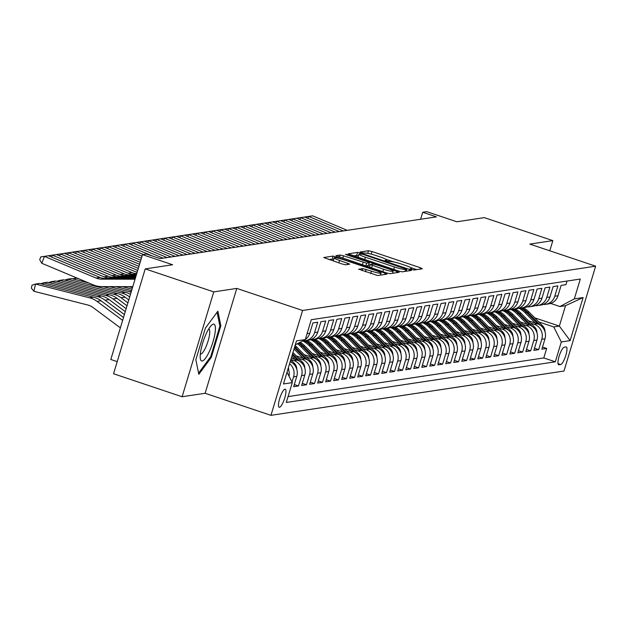 <?xml version="1.0" encoding="UTF-8"?>
<svg xmlns="http://www.w3.org/2000/svg" width="627" height="627" viewBox="0 0 627 627"><rect width="100%" height="100%" fill="white"/><g stroke="black" fill="none" stroke-linecap="round" stroke-linejoin="round"><path stroke-width="0.94" d="M411.555 269.492L413.992 270.041L422.339 268.779L420.435 267.76L371.991 251.513L368.511 250.722L360.157 251.991L361.497 252.705L365.008 253.089A9.366 1.129 16.8 0 1 376.137 255.597L380.174 256.952A9.366 1.129 16.8 0 1 386.624 260.04A9.366 1.129 16.8 0 1 386.271 260.221L385.111 260.424L386.53 261.098L390.041 261.483A9.366 1.129 16.8 0 1 401.17 263.991L405.207 265.346A9.366 1.129 16.8 0 1 411.657 268.434A9.366 1.129 16.8 0 1 411.304 268.615L410.144 268.818L411.555 269.492M279.485 407.291A9.546 2.328 108.5 0 0 284.611 398.396A9.546 2.328 108.5 0 0 285.254 389.171A9.546 2.328 108.5 0 0 284.964 389.148A9.546 2.328 108.5 0 0 279.838 398.043A9.546 2.328 108.5 0 0 279.187 407.268A9.546 2.328 108.5 0 0 279.485 407.291M358.691 269.171L377.666 275.535L386.937 274.132L385.033 273.113L333.102 256.075L323.72 257.54L342.154 264.006L345.634 264.79L349.709 264.139L339.552 260.44A7.83 0.94 16.8 0 1 334.16 257.862A7.83 0.94 16.8 0 1 343.761 259.805L375.651 270.503A7.83 0.94 16.8 0 1 381.051 273.082A7.83 0.94 16.8 0 1 371.45 271.138L362.657 268.568L358.636 269.336M549.785 250.792L552.857 240.619L484.303 217.632L456.879 221.778L426.721 211.66L422.716 212.263L436.423 216.864L160.191 258.622L146.475 254.029L142.478 254.633L110.814 359.49L117.21 361.638M213.768 291.884L182.112 396.75L205.131 393.27L236.787 288.404L213.768 291.884L145.213 268.897L172.637 264.751L142.478 254.633M236.787 288.404L302.598 310.483L595.65 266.177L563.986 371.035L270.942 415.34L302.598 310.483M552.857 240.619L529.839 244.099L595.65 266.177M398.631 271.06L402.103 271.844L411.383 270.441L409.47 269.414L361.027 253.167L357.547 252.383L348.165 253.841L398.631 271.06M399.156 272.283L389.884 273.685L386.404 272.902L335.939 255.691L340.022 255.032L343.502 255.816L366.623 263.191L369.366 262.737L367.351 261.772L346.896 254.907L345.485 254.233L347.993 254.742L399.156 272.283M182.112 396.75L113.558 373.755L145.213 268.897M289.572 363.762A11.929 11.482 81.4 0 1 293.569 376.835L296.775 376.349L293.648 386.694L298.452 385.966L294.29 384.57M290.842 359.537L294.032 360.611A11.929 11.482 81.4 0 1 301.579 375.628L304.785 375.142L301.658 385.487L306.462 384.759L302.3 383.363M298.562 358.236L302.042 359.396A11.929 11.482 81.4 0 1 309.581 374.413L312.787 373.927L309.667 384.273L314.472 383.552L310.302 382.149M306.572 357.022L310.044 358.189A11.929 11.482 81.4 0 1 317.591 373.206L320.797 372.72L317.67 383.066L322.474 382.337L318.312 380.942M314.582 355.815L318.054 356.975A11.929 11.482 81.4 0 1 325.601 371.991L328.799 371.505L325.679 381.851L330.484 381.13L326.322 379.727M322.584 354.6L326.056 355.768A11.929 11.482 81.4 0 1 333.603 370.784L336.809 370.298L333.682 380.644L338.486 379.915L334.324 378.52M330.594 353.393L334.066 354.553A11.929 11.482 81.4 0 1 341.613 369.569L344.819 369.084L341.691 379.429L346.496 378.708L342.334 377.313M338.596 352.178L342.076 353.346A11.929 11.482 81.4 0 1 349.615 368.362L352.821 367.877L349.701 378.222L354.506 377.493L350.336 376.098M346.606 350.971L350.078 352.139A11.929 11.482 81.4 0 1 357.625 367.148L360.831 366.67L357.703 377.007L362.508 376.286L358.346 374.891M354.616 349.756L358.088 350.924A11.929 11.482 81.4 0 1 365.635 365.941L368.833 365.455L365.713 375.8L370.518 375.071L366.356 373.676M362.618 348.549L366.097 349.717A11.929 11.482 81.4 0 1 373.637 364.726L376.843 364.248L373.716 374.593L378.52 373.864L374.358 372.469M370.628 347.342L374.1 348.502A11.929 11.482 81.4 0 1 381.647 363.519L384.853 363.033L381.725 373.378L386.53 372.65L382.368 371.255M378.637 346.128L382.109 347.295A11.929 11.482 81.4 0 1 389.657 362.312L392.855 361.826L389.735 372.172L394.54 371.443L390.37 370.048M386.64 344.921L390.112 346.08A11.929 11.482 81.4 0 1 397.659 361.097L400.865 360.611L397.737 370.957L402.542 370.236L398.38 368.833M394.649 343.706L398.121 344.874A11.929 11.482 81.4 0 1 405.669 359.89L408.867 359.404L405.747 369.75L410.552 369.021L406.39 367.626M402.652 342.499L406.131 343.659A11.929 11.482 81.4 0 1 413.671 358.675L416.877 358.189L413.749 368.535L418.554 367.814L414.392 366.411M410.661 341.284L414.133 342.452A11.929 11.482 81.4 0 1 421.681 357.468L424.887 356.982L421.759 367.328L426.564 366.599L422.402 365.204M418.671 340.077L422.143 341.237A11.929 11.482 81.4 0 1 429.691 356.254L432.889 355.775L429.769 366.113L434.574 365.392L430.404 363.997M426.673 338.862L430.146 340.03A11.929 11.482 81.4 0 1 437.693 355.047L440.899 354.561L437.771 364.906L442.576 364.177L438.414 362.782M434.683 337.655L438.155 338.823A11.929 11.482 81.4 0 1 445.703 353.832L448.901 353.354L445.781 363.691L450.586 362.97L446.424 361.575M442.686 336.44L446.165 337.608A11.929 11.482 81.4 0 1 453.705 352.625L456.911 352.139L453.791 362.484L458.588 361.755L454.426 360.36M450.695 335.233L454.167 336.401A11.929 11.482 81.4 0 1 461.715 351.41L464.921 350.932L461.793 361.277L466.598 360.549L462.436 359.153M458.705 334.026L462.177 335.186A11.929 11.482 81.4 0 1 469.725 350.203L472.923 349.717L469.803 360.063L474.608 359.334L470.438 357.939M466.707 332.812L470.179 333.979A11.929 11.482 81.4 0 1 477.727 348.996L480.933 348.51L477.805 358.856L482.61 358.127L478.448 356.732M474.717 331.605L478.189 332.765A11.929 11.482 81.4 0 1 485.737 347.781L488.935 347.295L485.815 357.641L490.62 356.92L486.458 355.517M482.719 330.39L486.199 331.558A11.929 11.482 81.4 0 1 493.739 346.574L496.945 346.088L493.825 356.434L498.622 355.705L494.46 354.31M490.729 329.183L494.201 330.343A11.929 11.482 81.4 0 1 501.749 345.359L504.954 344.874L501.827 355.219L506.632 354.498L502.47 353.095M498.739 327.968L502.211 329.136A11.929 11.482 81.4 0 1 509.759 344.152L512.957 343.667L509.837 354.012L514.642 353.283L510.48 351.888M506.741 326.761L510.213 327.921A11.929 11.482 81.4 0 1 517.761 342.938L520.966 342.46L517.839 352.797L522.644 352.076L518.482 350.681M514.751 325.546L518.223 326.714A11.929 11.482 81.4 0 1 525.771 341.731L528.969 341.245L525.849 351.59L530.654 350.861L526.492 349.466M522.753 324.339L526.233 325.507A11.929 11.482 81.4 0 1 533.773 340.516L536.978 340.038L533.859 350.375L538.664 349.654L541.783 339.309A11.929 11.482 -98.6 0 0 534.235 324.292L530.763 323.124M534.494 348.259L538.664 349.654M567.012 281.053L565.922 284.674L561.118 285.403L557.991 295.748A11.929 11.482 -98.6 0 1 548.805 303.86L545.6 304.346A11.929 11.482 -98.6 0 0 554.785 296.226L557.912 285.888L553.108 286.61L549.989 296.955A11.929 11.482 -98.6 0 1 540.803 305.075L537.598 305.553A11.929 11.482 81.4 0 1 535.152 305.655M537.598 305.553A11.929 11.482 81.4 0 0 546.783 297.441L549.903 287.095L545.098 287.824L541.979 298.17A11.929 11.482 -98.6 0 1 532.793 306.282L529.588 306.768A11.929 11.482 81.4 0 1 527.15 306.862M529.588 306.768A11.929 11.482 81.4 0 0 538.773 298.648L541.9 288.31L537.096 289.031L533.969 299.377A11.929 11.482 -98.6 0 1 524.783 307.496L521.586 307.975A11.929 11.482 81.4 0 1 519.14 308.076M521.586 307.975A11.929 11.482 81.4 0 0 530.771 299.863L533.89 289.517L529.086 290.246L525.967 300.592A11.929 11.482 -98.6 0 1 516.781 308.703L513.576 309.189A11.929 11.482 81.4 0 1 511.13 309.283M513.576 309.189A11.929 11.482 81.4 0 0 522.761 301.07L525.888 290.724L521.084 291.453L517.957 301.799A11.929 11.482 -98.6 0 1 508.771 309.91L505.566 310.396A11.929 11.482 81.4 0 1 503.128 310.49M505.566 310.396A11.929 11.482 81.4 0 0 514.751 302.285L517.878 291.939L513.074 292.668L509.947 303.006A11.929 11.482 -98.6 0 1 500.769 311.125L497.564 311.611A11.929 11.482 81.4 0 1 495.118 311.705M497.564 311.611A11.929 11.482 81.4 0 0 506.749 303.492L509.869 293.146L505.064 293.875L501.945 304.22A11.929 11.482 -98.6 0 1 492.759 312.332L489.554 312.818A11.929 11.482 81.4 0 1 487.116 312.912M489.554 312.818A11.929 11.482 81.4 0 0 498.739 304.706L501.866 294.361L497.062 295.082L493.935 305.427A11.929 11.482 -98.6 0 1 484.749 313.547L481.552 314.033A11.929 11.482 81.4 0 1 479.106 314.127M481.552 314.033A11.929 11.482 81.4 0 0 490.737 305.913L493.857 295.568L489.052 296.297L485.933 306.642A11.929 11.482 -98.6 0 1 476.747 314.754L473.542 315.24A11.929 11.482 81.4 0 1 471.096 315.334M473.542 315.24A11.929 11.482 81.4 0 0 482.727 307.128L485.854 296.783L481.05 297.504L477.923 307.849A11.929 11.482 -98.6 0 1 468.737 315.969L465.532 316.447A11.929 11.482 81.4 0 1 463.094 316.549M465.532 316.447A11.929 11.482 81.4 0 0 474.717 308.335L477.845 297.99L473.04 298.718L469.913 309.064A11.929 11.482 -98.6 0 1 460.727 317.176L457.53 317.662A11.929 11.482 81.4 0 1 455.084 317.756M457.53 317.662A11.929 11.482 81.4 0 0 466.715 309.542L469.835 299.204L465.03 299.925L461.911 310.271A11.929 11.482 -98.6 0 1 452.725 318.391L449.52 318.869A11.929 11.482 81.4 0 1 447.082 318.971M449.52 318.869A11.929 11.482 81.4 0 0 458.705 310.757L461.833 300.411L457.028 301.14L453.901 311.486A11.929 11.482 -98.6 0 1 444.715 319.598L441.518 320.083A11.929 11.482 81.4 0 1 439.072 320.178M441.518 320.083A11.929 11.482 81.4 0 0 450.703 311.964L453.823 301.626L449.018 302.347L445.899 312.693A11.929 11.482 -98.6 0 1 436.713 320.812L433.508 321.29A11.929 11.482 81.4 0 1 431.062 321.392M433.508 321.29A11.929 11.482 81.4 0 0 442.693 313.179L445.821 302.833L441.016 303.562L437.889 313.908A11.929 11.482 -98.6 0 1 428.703 322.019L425.498 322.505A11.929 11.482 81.4 0 1 423.06 322.599M425.498 322.505A11.929 11.482 81.4 0 0 434.683 314.386L437.811 304.04L433.006 304.769L429.879 315.115A11.929 11.482 -98.6 0 1 420.693 323.226L417.496 323.712A11.929 11.482 81.4 0 1 415.05 323.806M417.496 323.712A11.929 11.482 81.4 0 0 426.681 315.6L429.801 305.255L424.996 305.984L421.877 316.322A11.929 11.482 -98.6 0 1 412.691 324.441L409.486 324.927A11.929 11.482 81.4 0 1 407.048 325.021M409.486 324.927A11.929 11.482 81.4 0 0 418.671 316.807L421.799 306.462L416.994 307.191L413.867 317.536A11.929 11.482 -98.6 0 1 404.681 325.648L401.484 326.134A11.929 11.482 81.4 0 1 399.038 326.228M401.484 326.134A11.929 11.482 81.4 0 0 410.669 318.022L413.789 307.677L408.984 308.398L405.865 318.743A11.929 11.482 -98.6 0 1 396.679 326.863L393.474 327.349A11.929 11.482 81.4 0 1 391.029 327.443M393.474 327.349A11.929 11.482 81.4 0 0 402.659 319.229L405.779 308.884L400.982 309.613L397.855 319.958A11.929 11.482 -98.6 0 1 388.669 328.07L385.464 328.556A11.929 11.482 81.4 0 1 383.026 328.65M385.464 328.556A11.929 11.482 81.4 0 0 394.649 320.444L397.777 310.099L392.972 310.82L389.845 321.165A11.929 11.482 -98.6 0 1 380.66 329.285L377.462 329.763A11.929 11.482 81.4 0 1 375.017 329.865M377.462 329.763A11.929 11.482 81.4 0 0 386.647 321.651L389.767 311.305L384.962 312.034L381.843 322.38A11.929 11.482 -98.6 0 1 372.657 330.492L369.452 330.978A11.929 11.482 81.4 0 1 367.014 331.072M369.452 330.978A11.929 11.482 81.4 0 0 378.637 322.858L381.765 312.52L376.96 313.241L373.833 323.587A11.929 11.482 -98.6 0 1 364.648 331.707L361.45 332.185A11.929 11.482 81.4 0 1 359.005 332.286M361.45 332.185A11.929 11.482 81.4 0 0 370.635 324.073L373.755 313.727L368.95 314.456L365.831 324.802A11.929 11.482 -98.6 0 1 356.645 332.913L353.44 333.399A11.929 11.482 81.4 0 1 350.995 333.493M353.44 333.399A11.929 11.482 81.4 0 0 362.625 325.28L365.745 314.934L360.94 315.663L357.821 326.009A11.929 11.482 -98.6 0 1 348.636 334.12L345.43 334.606A11.929 11.482 81.4 0 1 342.993 334.708M345.43 334.606A11.929 11.482 81.4 0 0 354.616 326.495L357.743 316.149L352.938 316.878L349.811 327.216A11.929 11.482 -98.6 0 1 340.626 335.335L337.428 335.821A11.929 11.482 81.4 0 1 334.983 335.915M337.428 335.821A11.929 11.482 81.4 0 0 346.613 327.702L349.733 317.356L344.928 318.085L341.809 328.43A11.929 11.482 -98.6 0 1 332.623 336.542L329.418 337.028A11.929 11.482 81.4 0 1 326.98 337.122M329.418 337.028A11.929 11.482 81.4 0 0 338.604 328.916L341.731 318.571L336.926 319.3L333.799 329.637A11.929 11.482 -98.6 0 1 324.614 337.757L321.416 338.243A11.929 11.482 81.4 0 1 318.971 338.337M321.416 338.243A11.929 11.482 81.4 0 0 330.601 330.123L333.721 319.778L328.916 320.507L325.797 330.852A11.929 11.482 -98.6 0 1 316.611 338.964L313.406 339.45A11.929 11.482 81.4 0 1 310.961 339.544M313.406 339.45A11.929 11.482 81.4 0 0 322.591 331.338L325.711 320.993L320.906 321.714L317.787 332.059A11.929 11.482 -98.6 0 1 308.602 340.179L305.396 340.665A11.929 11.482 81.4 0 1 303.021 340.759M305.396 340.665A11.929 11.482 81.4 0 0 314.582 332.545L317.709 322.2L312.904 322.929L309.777 333.274A11.929 11.482 -98.6 0 1 305.302 339.505M304.785 375.142A11.929 11.482 -98.6 0 0 297.237 360.125L291.273 358.127M312.787 373.927A11.929 11.482 -98.6 0 0 305.239 358.91L296.265 355.901M320.797 372.72A11.929 11.482 -98.6 0 0 313.249 357.703L304.275 354.694M328.799 371.505A11.929 11.482 -98.6 0 0 321.259 356.497L312.285 353.487M336.809 370.298A11.929 11.482 -98.6 0 0 329.261 355.282L320.287 352.272M344.819 369.084A11.929 11.482 -98.6 0 0 337.271 354.075L328.297 351.065M352.821 367.877A11.929 11.482 -98.6 0 0 345.273 352.86L336.299 349.85M360.831 366.67A11.929 11.482 -98.6 0 0 353.283 351.653L344.309 348.643M368.833 365.455A11.929 11.482 -98.6 0 0 361.293 350.438L352.319 347.429M376.843 364.248A11.929 11.482 -98.6 0 0 369.295 349.231L360.321 346.222M384.853 363.033A11.929 11.482 -98.6 0 0 377.305 348.016L368.331 345.007M392.855 361.826A11.929 11.482 -98.6 0 0 385.307 346.809L376.333 343.8M400.865 360.611A11.929 11.482 -98.6 0 0 393.317 345.595L384.343 342.593M408.867 359.404A11.929 11.482 -98.6 0 0 401.327 344.388L392.353 341.378M416.877 358.189A11.929 11.482 -98.6 0 0 409.329 343.181L400.355 340.171M424.887 356.982A11.929 11.482 -98.6 0 0 417.339 341.966L408.365 338.956M432.889 355.775A11.929 11.482 -98.6 0 0 425.341 340.759L416.375 337.749M440.899 354.561A11.929 11.482 -98.6 0 0 433.351 339.544L424.377 336.534M448.901 353.354A11.929 11.482 -98.6 0 0 441.361 338.337L432.387 335.327M456.911 352.139A11.929 11.482 -98.6 0 0 449.363 337.122L440.389 334.113M464.921 350.932A11.929 11.482 -98.6 0 0 457.373 335.915L448.399 332.906M472.923 349.717A11.929 11.482 -98.6 0 0 465.375 334.7L456.409 331.691M480.933 348.51A11.929 11.482 -98.6 0 0 473.385 333.493L464.411 330.484M488.935 347.295A11.929 11.482 -98.6 0 0 481.395 332.286L472.421 329.277M496.945 346.088A11.929 11.482 -98.6 0 0 489.397 331.072L480.423 328.062M504.954 344.874A11.929 11.482 -98.6 0 0 497.407 329.865L488.433 326.855M512.957 343.667A11.929 11.482 -98.6 0 0 505.409 328.65L496.443 325.64M520.966 342.46A11.929 11.482 -98.6 0 0 513.419 327.443L504.445 324.433M528.969 341.245A11.929 11.482 -98.6 0 0 521.429 326.228L512.455 323.218M536.978 340.038A11.929 11.482 -98.6 0 0 529.431 325.021L520.457 322.012M565.993 346.935L564.237 347.201A9.248 2.249 108.5 0 0 559.268 355.815A9.248 2.249 108.5 0 0 558.641 364.749A9.248 2.249 108.5 0 0 558.931 364.773L560.687 364.506A9.248 2.249 108.5 0 0 565.656 355.885A9.248 2.249 108.5 0 0 566.283 346.95A9.248 2.249 108.5 0 0 565.993 346.935M287.025 372.187L292.276 382.635L286.288 402.471L555.318 361.803L561.306 341.958L553.759 326.949L538.773 321.917M292.276 382.635L283.467 383.967L296.477 340.884L305.286 339.56L311.274 319.715L580.304 279.046L574.316 298.883L583.118 297.551L570.115 340.626L561.306 341.958M288.059 396.601L543.797 357.939L546.666 348.44L541.861 349.168L544.988 338.823A11.929 11.482 -98.6 0 0 537.441 323.806L528.467 320.797M543.162 304.44A11.929 11.482 -98.6 0 0 545.6 304.346M533.773 340.516L530.654 350.861M525.771 341.731L522.644 352.076M517.761 342.938L514.642 353.283M509.759 344.152L506.632 354.498M501.749 345.359L498.622 355.705M493.739 346.574L490.62 356.92M485.737 347.781L482.61 358.127M477.727 348.996L474.608 359.334M469.725 350.203L466.598 360.549M461.715 351.41L458.588 361.755M453.705 352.625L450.586 362.97M445.703 353.832L442.576 364.177M437.693 355.047L434.574 365.392M429.691 356.254L426.564 366.599M421.681 357.468L418.554 367.814M413.671 358.675L410.552 369.021M405.669 359.89L402.542 370.236M397.659 361.097L394.54 371.443M389.657 362.312L386.53 372.65M381.647 363.519L378.52 373.864M373.637 364.726L370.518 375.071M365.635 365.941L362.508 376.286M357.625 367.148L354.506 377.493M349.615 368.362L346.496 378.708M341.613 369.569L338.486 379.915M333.603 370.784L330.484 381.13M325.601 371.991L322.474 382.337M317.591 373.206L314.472 383.552M309.581 374.413L306.462 384.759M301.579 375.628L298.452 385.966M293.569 376.835L291.994 382.062M553.759 326.949L559.362 326.095L565.523 305.694L559.919 306.54L574.316 298.883M534.753 317.842L559.362 326.095L570.115 340.626M550.631 303.421L559.919 306.54M205.131 393.27L270.942 415.34M422.716 212.263L420.599 219.254M542.504 347.044L546.666 348.44M543.797 357.939L555.318 361.803M303.249 340.641A11.929 11.482 -98.6 0 0 305.004 339.701M296.775 376.349A11.929 11.482 -98.6 0 0 290.191 361.708M289.078 376.271A11.929 11.482 -98.6 0 0 288.083 368.684M305.286 339.56L295.27 344.881M565.523 305.694L583.118 297.551M195.851 359.702L198.814 374.327L211.307 357.366L220.845 325.789L217.882 311.164L205.39 328.125L195.851 359.702M219.763 325.421L220.845 325.789M210.413 357.069L211.307 357.366M416.712 269.634L410.857 267.666M393.772 261.937L385.824 259.272M358.542 255.518L353.048 255.769M406.743 269.304L362.884 254.327L359.31 253.951A9.366 1.129 16.8 0 0 358.957 254.131A9.366 1.129 16.8 0 0 365.408 257.219L394.477 266.969A9.366 1.129 16.8 0 0 405.606 269.477L406.743 269.304L406.163 271.225M358.957 254.131L358.103 256.968A9.366 1.129 16.8 0 0 358.903 257.728M365.854 266.013L368.449 265.464M368.739 264.821L370.055 265.26M392.635 272.839L393.529 273.137M383.536 269.242A7.83 0.94 16.8 0 0 393.137 271.193A7.83 0.94 16.8 0 0 387.745 268.607L376.506 264.837L373.026 264.053L370.283 264.508L383.536 269.242L382.799 271.695M334.16 257.862L333.305 260.691A7.83 0.94 16.8 0 0 333.729 261.185M333.776 259.131L328.603 259.46M381.31 274.987L380.55 274.728M544.981 331.699A7.9 7.602 -98.6 0 0 542.653 325.86L529.008 312.019A22.815 21.953 -98.6 0 0 523.145 307.739M535.34 323.109L525.003 312.622A22.815 21.953 -98.6 0 0 518.827 308.194M540.302 325.241L527.487 312.246A22.815 21.953 -98.6 0 0 521.625 307.975M520.59 308.084A22.815 21.953 81.4 0 1 526.523 312.395L537.974 324.002M343.251 230.948L308.656 216.433L307.904 218.4M347.256 230.344L312.661 215.829L304.988 216.95L312.661 215.829M209.528 351.089A19.382 4.718 108.5 0 0 215.351 330.272A19.382 4.718 108.5 0 0 211.401 325.358A19.382 4.718 108.5 0 0 206.071 334.034A19.382 4.718 108.5 0 0 200.303 358.456A19.382 4.718 108.5 0 0 209.528 351.089M200.319 354.051A13.269 3.229 108.5 0 0 200.334 354.051A13.269 3.229 108.5 0 0 205.734 347.311A13.269 3.229 108.5 0 0 208.775 328.893A13.269 3.229 108.5 0 0 208.76 328.885M217.091 312.238L219.905 326.126L210.664 356.732L198.571 373.143M536.971 332.906A7.9 7.602 -98.6 0 0 534.651 327.067L520.998 313.226A22.815 21.953 -98.6 0 0 515.135 308.954M527.331 324.316L517.001 313.837A22.815 21.953 -98.6 0 0 510.817 309.401M532.292 326.448L519.477 313.461A22.815 21.953 -98.6 0 0 513.615 309.182M512.588 309.291A22.815 21.953 81.4 0 1 518.521 313.602L529.972 325.217M528.961 334.113A7.9 7.602 -98.6 0 0 526.641 328.282L512.996 314.44A22.815 21.953 -98.6 0 0 507.133 310.161M519.328 325.523L508.991 315.044A22.815 21.953 -98.6 0 0 502.807 310.608M524.282 327.662L511.475 314.668A22.815 21.953 -98.6 0 0 505.605 310.389M504.578 310.506A22.815 21.953 81.4 0 1 510.511 314.817L521.962 326.424M520.959 335.327A7.9 7.602 -98.6 0 0 518.639 329.488L504.986 315.647A22.815 21.953 -98.6 0 0 499.123 311.376M511.318 326.738L500.981 316.259A22.815 21.953 -98.6 0 0 494.805 311.823M516.28 328.869L503.465 315.883A22.815 21.953 -98.6 0 0 497.603 311.603M496.568 311.713A22.815 21.953 81.4 0 1 502.501 316.024L513.952 327.639M512.949 336.534A7.9 7.602 -98.6 0 0 510.629 330.695L496.984 316.862A22.815 21.953 -98.6 0 0 491.113 312.583M503.316 327.945L492.979 317.466A22.815 21.953 -98.6 0 0 486.795 313.03M508.27 330.084L495.455 317.09A22.815 21.953 -98.6 0 0 489.593 312.81M488.566 312.92A22.815 21.953 81.4 0 1 494.499 317.238L505.95 328.846M335.241 232.162L300.647 217.64L299.894 219.615M339.246 231.551L304.651 217.036L296.986 218.165L304.651 217.036M327.239 233.369L292.644 218.854L291.892 220.822M331.244 232.766L296.642 218.243L288.976 219.372L296.642 218.243M319.229 234.576L284.634 220.061L283.882 222.029M323.234 233.973L288.639 219.458L280.974 220.586L288.639 219.458M311.227 235.791L276.625 221.276L275.88 223.243M315.224 235.188L280.63 220.665L272.964 221.793L280.63 220.665M504.947 337.749A7.9 7.602 -98.6 0 0 502.619 331.91L488.974 318.069A22.815 21.953 -98.6 0 0 483.111 313.79M495.306 329.159L484.969 318.673A22.815 21.953 -98.6 0 0 478.793 314.245M500.268 331.291L487.453 318.304A22.815 21.953 -98.6 0 0 481.591 314.025M480.556 314.135A22.815 21.953 81.4 0 1 486.489 318.445L497.94 330.053M303.217 236.998L268.622 222.483L267.87 224.45M307.222 236.395L272.62 221.88L264.955 223.008L272.62 221.88M496.937 338.956A7.9 7.602 -98.6 0 0 494.617 333.117L480.964 319.284A22.815 21.953 -98.6 0 0 475.101 315.005M487.297 330.366L476.967 319.888A22.815 21.953 -98.6 0 0 470.783 315.452M492.258 332.506L479.443 319.511A22.815 21.953 -98.6 0 0 473.581 315.232M472.554 315.342A22.815 21.953 81.4 0 1 478.487 319.66L489.938 331.268M295.207 238.213L260.613 223.69L259.86 225.665M299.212 237.609L264.618 223.087L256.952 224.215L264.618 223.087M488.927 340.171A7.9 7.602 -98.6 0 0 486.607 334.332L472.962 320.491A22.815 21.953 -98.6 0 0 467.099 316.212M479.294 331.581L468.957 321.095A22.815 21.953 -98.6 0 0 462.773 316.666M484.248 333.713L471.441 320.718A22.815 21.953 -98.6 0 0 465.571 316.447M464.544 316.557A22.815 21.953 81.4 0 1 470.477 320.867L481.928 332.475M287.205 239.42L252.603 224.905L251.858 226.872M291.21 238.816L256.608 224.301L248.943 225.422L256.608 224.301M480.925 341.378A7.9 7.602 -98.6 0 0 478.597 335.539L464.952 321.706A22.815 21.953 -98.6 0 0 459.089 317.427M471.285 332.788L460.947 322.309A22.815 21.953 -98.6 0 0 454.771 317.873M476.246 334.928L463.431 321.933A22.815 21.953 -98.6 0 0 457.569 317.654M456.534 317.764A22.815 21.953 81.4 0 1 462.467 322.074L473.918 333.689M279.195 240.635L244.601 226.112L243.848 228.087M283.2 240.023L248.605 225.508L240.933 226.637L248.605 225.508M472.915 342.593A7.9 7.602 -98.6 0 0 470.595 336.754L456.95 322.913A22.815 21.953 -98.6 0 0 451.079 318.634M463.282 334.003L452.945 323.516A22.815 21.953 -98.6 0 0 446.761 319.088M468.236 336.135L455.421 323.14A22.815 21.953 -98.6 0 0 449.559 318.869M448.532 318.978A22.815 21.953 81.4 0 1 454.465 323.289L465.916 334.896M271.193 241.842L236.591 227.327L235.846 229.294M275.19 241.238L240.596 226.723L232.93 227.844L240.596 226.723M464.905 343.8A7.9 7.602 -98.6 0 0 462.585 337.961L448.94 324.12A22.815 21.953 -98.6 0 0 443.077 319.848M455.273 335.21L444.935 324.731A22.815 21.953 -98.6 0 0 438.759 320.295M460.234 337.342L447.419 324.355A22.815 21.953 -98.6 0 0 441.557 320.076M440.522 320.185A22.815 21.953 81.4 0 1 446.455 324.496L457.906 336.111M263.183 243.057L228.589 228.534L227.836 230.509M267.188 242.445L232.586 227.93L224.921 229.059L232.586 227.93M456.903 345.015A7.9 7.602 -98.6 0 0 454.583 339.176L440.93 325.335A22.815 21.953 -98.6 0 0 435.067 321.055M447.263 336.425L436.925 325.938A22.815 21.953 -98.6 0 0 430.749 321.51M452.224 338.556L439.409 325.562A22.815 21.953 -98.6 0 0 433.547 321.29M432.512 321.4A22.815 21.953 81.4 0 1 438.453 325.711L449.904 337.318M255.173 244.264L220.579 229.748L219.826 231.716M259.178 243.66L224.584 229.137L216.918 230.266L224.584 229.137M448.893 346.222A7.9 7.602 -98.6 0 0 446.573 340.383L432.928 326.542A22.815 21.953 -98.6 0 0 427.058 322.27M439.261 337.632L428.923 327.153A22.815 21.953 -98.6 0 0 422.739 322.717M444.214 339.763L431.407 326.777A22.815 21.953 -98.6 0 0 425.537 322.497M424.51 322.607A22.815 21.953 81.4 0 1 430.443 326.918L441.894 338.533M247.171 245.478L212.569 230.955L211.824 232.93M251.176 244.867L216.574 230.352L208.909 231.481L216.574 230.352M440.891 347.429A7.9 7.602 -98.6 0 0 438.563 341.597L424.918 327.756A22.815 21.953 -98.6 0 0 419.055 323.477M431.251 338.839L420.913 328.36A22.815 21.953 -98.6 0 0 414.737 323.924M436.212 340.978L423.397 327.984A22.815 21.953 -98.6 0 0 417.535 323.704M416.5 323.822A22.815 21.953 81.4 0 1 422.433 328.133L433.884 339.74M239.161 246.685L204.567 232.17L203.814 234.137M243.166 246.082L208.572 231.559L200.899 232.688L208.572 231.559M432.881 348.643A7.9 7.602 -98.6 0 0 430.561 342.804L416.908 328.963A22.815 21.953 -98.6 0 0 411.046 324.692M423.249 340.053L412.911 329.575A22.815 21.953 -98.6 0 0 406.727 325.139M428.202 342.185L415.387 329.199A22.815 21.953 -98.6 0 0 409.525 324.919M408.498 325.029A22.815 21.953 81.4 0 1 414.431 329.34L425.882 340.955M231.159 247.892L196.557 233.377L195.812 235.344M235.156 247.289L200.562 232.774L192.897 233.902L200.562 232.774M424.871 349.85A7.9 7.602 -98.6 0 0 422.551 344.011L408.906 330.178A22.815 21.953 -98.6 0 0 403.043 325.899M415.239 341.26L404.901 330.782A22.815 21.953 -98.6 0 0 398.725 326.346M420.2 343.4L407.385 330.405A22.815 21.953 -98.6 0 0 401.523 326.126M400.488 326.236A22.815 21.953 81.4 0 1 406.421 330.554L417.872 342.162M223.149 249.107L188.555 234.592L187.802 236.559M227.154 248.504L192.552 233.981L184.887 235.109L192.552 233.981M416.869 351.065A7.9 7.602 -98.6 0 0 414.549 345.226L400.896 331.385A22.815 21.953 -98.6 0 0 395.034 327.106M407.229 342.475L396.891 331.989A22.815 21.953 -98.6 0 0 390.715 327.56M412.19 344.607L399.375 331.62A22.815 21.953 -98.6 0 0 393.513 327.341M392.478 327.451A22.815 21.953 81.4 0 1 398.419 331.761L409.87 343.369M215.139 250.314L180.545 235.799L179.792 237.766M219.144 249.711L184.55 235.196L176.885 236.316L184.55 235.196M408.859 352.272A7.9 7.602 -98.6 0 0 406.539 346.433L392.894 332.6A22.815 21.953 -98.6 0 0 387.024 328.321M399.227 343.682L388.889 333.203A22.815 21.953 -98.6 0 0 382.705 328.767M404.18 345.822L391.373 332.827A22.815 21.953 -98.6 0 0 385.503 328.548M384.476 328.658A22.815 21.953 81.4 0 1 390.409 332.976L401.86 344.584M207.137 251.529L172.535 237.006L171.79 238.981M211.142 250.925L176.54 236.403L168.875 237.531L176.54 236.403M400.857 353.487A7.9 7.602 -98.6 0 0 398.529 347.648L384.884 333.807A22.815 21.953 -98.6 0 0 379.022 329.528M391.217 344.897L380.879 334.41A22.815 21.953 -98.6 0 0 374.703 329.982M396.178 347.029L383.363 334.034A22.815 21.953 -98.6 0 0 377.501 329.763M376.466 329.873A22.815 21.953 81.4 0 1 382.399 334.183L393.85 345.79M199.127 252.736L164.533 238.221L163.78 240.188M203.132 252.132L168.538 237.617L160.865 238.738L168.538 237.617M392.847 354.694A7.9 7.602 -98.6 0 0 390.527 348.855L376.874 335.022A22.815 21.953 -98.6 0 0 371.012 330.742M383.215 346.104L372.877 335.625A22.815 21.953 -98.6 0 0 366.693 331.189M388.168 348.244L375.354 335.249A22.815 21.953 -98.6 0 0 369.491 330.97M368.464 331.08A22.815 21.953 81.4 0 1 374.397 335.39L385.848 347.005M191.125 253.951L156.523 239.428L155.77 241.403M195.122 253.339L160.528 238.824L152.863 239.953L160.528 238.824M384.837 355.909A7.9 7.602 -98.6 0 0 382.517 350.07L368.872 336.229A22.815 21.953 -98.6 0 0 363.009 331.949M375.205 347.319L364.867 336.832A22.815 21.953 -98.6 0 0 358.691 332.404M380.166 349.451L367.351 336.456A22.815 21.953 -98.6 0 0 361.489 332.185M360.454 332.294A22.815 21.953 81.4 0 1 366.387 336.605L377.838 348.212M183.115 255.158L148.521 240.643L147.768 242.61M187.12 254.554L152.518 240.039L144.853 241.16L152.518 240.039M376.835 357.116A7.9 7.602 -98.6 0 0 374.515 351.277L360.862 337.436A22.815 21.953 -98.6 0 0 355 333.164M367.195 348.526L356.857 338.047A22.815 21.953 -98.6 0 0 350.681 333.611M372.156 350.658L359.342 337.671A22.815 21.953 -98.6 0 0 353.479 333.392M352.445 333.501A22.815 21.953 81.4 0 1 358.385 337.812L369.828 349.427M175.105 256.372L140.511 241.85L139.758 243.825M179.11 255.761L144.516 241.246L136.851 242.375L144.516 241.246M368.825 358.33A7.9 7.602 -98.6 0 0 366.505 352.492L352.86 338.651A22.815 21.953 -98.6 0 0 346.99 334.371M359.193 349.733L348.855 339.254A22.815 21.953 -98.6 0 0 342.671 334.826M364.146 351.872L351.339 338.878A22.815 21.953 -98.6 0 0 345.469 334.606M344.442 334.716A22.815 21.953 81.4 0 1 350.375 339.027L361.826 350.634M167.103 257.579L132.501 243.064L131.756 245.032M171.108 256.976L136.506 242.453L128.841 243.582L136.506 242.453M360.823 359.537A7.9 7.602 -98.6 0 0 358.495 353.699L344.85 339.858A22.815 21.953 -98.6 0 0 338.988 335.586M351.183 350.948L340.845 340.469A22.815 21.953 -98.6 0 0 334.669 336.033M356.144 353.079L343.33 340.093A22.815 21.953 -98.6 0 0 337.467 335.813M336.433 335.923A22.815 21.953 81.4 0 1 342.366 340.234L353.816 351.849M152.776 256.137L124.499 244.271L123.746 246.246M163.098 258.183L128.504 243.668L120.831 244.796L128.504 243.668M352.813 360.744A7.9 7.602 -98.6 0 0 350.493 354.913L336.84 341.072A22.815 21.953 -98.6 0 0 330.978 336.793M343.181 352.155L332.843 341.676A22.815 21.953 -98.6 0 0 326.659 337.24M348.134 354.294L335.32 341.3A22.815 21.953 -98.6 0 0 329.457 337.02M328.43 337.138A22.815 21.953 81.4 0 1 334.363 341.449L345.814 353.056M142.008 256.192L116.489 245.486L115.736 247.453M143.403 254.491L120.494 244.875L112.829 246.003L120.494 244.875M344.803 361.959A7.9 7.602 -98.6 0 0 342.483 356.12L328.838 342.279A22.815 21.953 -98.6 0 0 322.976 338.008M335.171 353.369L324.833 342.891A22.815 21.953 -98.6 0 0 318.657 338.455M340.132 355.501L327.318 342.514A22.815 21.953 -98.6 0 0 321.455 338.235M320.421 338.345A22.815 21.953 81.4 0 1 326.353 342.655L337.804 354.271M336.801 363.166A7.9 7.602 -98.6 0 0 334.481 357.327L320.828 343.494A22.815 21.953 -98.6 0 0 314.966 339.215M327.161 354.576L316.823 344.098A22.815 21.953 -98.6 0 0 310.647 339.662M332.122 356.716L319.308 343.721A22.815 21.953 -98.6 0 0 313.445 339.442M312.411 339.552A22.815 21.953 81.4 0 1 318.351 343.87L329.794 355.478M328.791 364.381A7.9 7.602 -98.6 0 0 326.471 358.542L312.826 344.701A22.815 21.953 -98.6 0 0 306.956 340.422M128.653 286.641L132.516 287.628M319.159 355.791L308.821 345.305A22.815 21.953 -98.6 0 0 302.723 340.916M122.226 286.625L132.054 289.133M324.112 357.923L311.305 344.936A22.815 21.953 -98.6 0 0 305.435 340.657M304.408 340.767A22.815 21.953 81.4 0 1 310.341 345.077L321.792 356.685M140.777 260.244L108.487 246.693L107.734 248.66M141.388 258.214L112.484 246.09L104.819 247.218L112.484 246.09M139.555 264.304L100.477 247.908L99.724 249.875M140.166 262.274L104.482 247.297L96.817 248.425L104.482 247.297M138.332 268.356L92.467 249.115L91.722 251.082M138.943 266.334L96.472 248.511L88.807 249.632L96.472 248.511M320.789 365.588A7.9 7.602 -98.6 0 0 318.461 359.749L304.816 345.916A22.815 21.953 -98.6 0 0 300.153 342.287M115.799 286.617L131.599 290.646M311.149 356.998L300.811 346.519A22.815 21.953 -98.6 0 0 297.457 343.721M109.364 286.602L129.577 291.751A22.368 21.522 81.4 0 1 131.129 292.213M76.51 277.847L75.569 277.988L78.845 278.819M72.771 278.897L75.569 277.988L75.216 279.524M316.11 359.138L303.296 346.143A22.815 21.953 -98.6 0 0 299.142 342.828M298.499 343.165A22.815 21.953 81.4 0 1 302.332 346.292L313.782 357.899M137.117 272.377A14.907 14.35 81.4 0 1 136.09 271.993L84.465 250.322L83.712 252.297M137.721 270.386L88.47 249.718L80.797 250.847L88.47 249.718M312.779 366.803A7.9 7.602 -98.6 0 0 310.459 360.964L296.806 347.123A22.815 21.953 -98.6 0 0 295.074 345.54M102.938 286.594L125.572 292.362L121.575 292.966L67.559 279.195L71.564 278.592L88.713 282.965M125.572 292.362A22.368 21.522 81.4 0 1 130.502 294.298M303.147 358.213L294.032 348.973M121.575 292.966A22.368 21.522 81.4 0 1 129.076 296.547L129.679 297.002M64.761 280.112L67.559 279.195L67.214 280.731M308.1 360.345L295.286 347.35A22.815 21.953 -98.6 0 0 294.698 346.778M294.447 347.617L305.78 359.106M136.537 274.305L133.473 274.297A14.907 14.35 81.4 0 1 128.088 273.2L76.455 251.537L75.702 253.504M136.725 273.67A14.907 14.35 81.4 0 1 132.085 272.596L80.46 250.933L72.795 252.054L80.46 250.933M304.769 368.01A7.9 7.602 -98.6 0 0 302.449 362.171L292.958 352.546M117.57 293.569L113.565 294.173L59.549 280.41L63.554 279.807L117.57 293.569A22.368 21.522 81.4 0 1 125.071 297.151L128.801 299.925M295.137 359.42L291.876 356.12M113.565 294.173A22.368 21.522 81.4 0 1 121.066 297.762L127.916 302.849M56.759 281.319L59.549 280.41L59.204 281.946M300.098 361.56L292.543 353.902M292.284 354.757L297.77 360.321M136.169 275.527L125.471 275.504A14.907 14.35 81.4 0 1 120.078 274.407L68.453 252.744L67.7 254.719M136.349 274.916L129.475 274.9A14.907 14.35 81.4 0 1 124.083 273.803L72.45 252.14L64.785 253.269L72.45 252.14M296.767 369.225A7.9 7.602 -98.6 0 0 294.447 363.386L290.803 359.686M109.56 294.784L105.555 295.388L51.547 281.617L55.552 281.014L109.56 294.784A22.368 21.522 81.4 0 1 117.061 298.366L127.03 305.772M105.555 295.388A22.368 21.522 81.4 0 1 113.056 298.969L126.152 308.703M48.749 282.534L51.547 281.617L51.195 283.153M292.088 362.767L290.387 361.042M135.793 276.758L117.461 276.719A14.907 14.35 81.4 0 1 112.068 275.621L60.443 253.959L59.69 255.926M135.981 276.139L121.466 276.115A14.907 14.35 81.4 0 1 116.073 275.018L64.448 253.355L56.783 254.476L64.448 253.355M288.757 370.432A7.9 7.602 -98.6 0 0 288.357 367.767M101.558 295.991L97.553 296.595L43.537 282.832L47.542 282.221L101.558 295.991A22.368 21.522 81.4 0 1 109.059 299.573L125.267 311.627M97.553 296.595A22.368 21.522 81.4 0 1 105.054 300.184L124.381 314.55M40.747 283.741L43.537 282.832L43.192 284.368M135.424 277.98L109.459 277.926A14.907 14.35 81.4 0 1 104.066 276.828L52.433 255.165L51.688 257.141M135.612 277.369L113.456 277.322A14.907 14.35 81.4 0 1 108.071 276.225L56.438 254.562L48.773 255.691L56.438 254.562M93.548 297.206L89.543 297.809L35.535 284.039L39.532 283.435L93.548 297.206A22.368 21.522 81.4 0 1 101.049 300.788L123.503 317.474M89.543 297.809A22.368 21.522 81.4 0 1 97.044 301.391L122.618 320.397M35.535 284.039L33.897 291.273L31.35 288.083L32.008 285.191L35.535 284.039M120.368 327.843L92.906 307.426A14.907 14.35 -98.6 0 0 87.905 305.043L33.897 291.273M135.056 279.203L101.449 279.14A14.907 14.35 81.4 0 1 96.056 278.043L44.431 256.38L41.797 263.277L93.431 284.94A22.368 21.522 -98.6 0 0 101.519 286.586L132.806 286.649M135.244 278.592L105.454 278.529A14.907 14.35 81.4 0 1 100.061 277.44L48.436 255.769L40.763 256.898L48.436 255.769M41.797 263.277L39.713 259.656L40.763 256.898M294.032 360.611L297.237 360.125M302.042 359.396L305.239 358.91M310.044 358.189L313.249 357.703M318.054 356.975L321.259 356.497M326.056 355.768L329.261 355.282M334.066 354.553L337.271 354.075M342.076 353.346L345.273 352.86M350.078 352.139L353.283 351.653M358.088 350.924L361.293 350.438M366.097 349.717L369.295 349.231M374.1 348.502L377.305 348.016M382.109 347.295L385.307 346.809M390.112 346.08L393.317 345.595M398.121 344.874L401.327 344.388M406.131 343.659L409.329 343.181M414.133 342.452L417.339 341.966M422.143 341.237L425.341 340.759M430.146 340.03L433.351 339.544M438.155 338.823L441.361 338.337M446.165 337.608L449.363 337.122M454.167 336.401L457.373 335.915M462.177 335.186L465.375 334.7M470.179 333.979L473.385 333.493M478.189 332.765L481.395 332.286M486.199 331.558L489.397 331.072M494.201 330.343L497.407 329.865M502.211 329.136L505.409 328.65M510.213 327.921L513.419 327.443M518.223 326.714L521.429 326.228M526.233 325.507L529.431 325.021M534.235 324.292L537.441 323.806M554.785 296.226L557.991 295.748M307.058 333.682L309.777 333.274M314.582 332.545L317.787 332.059M322.591 331.338L325.797 330.852M330.601 330.123L333.799 329.637M338.604 328.916L341.809 328.43M346.613 327.702L349.811 327.216M354.616 326.495L357.821 326.009M362.625 325.28L365.831 324.802M370.635 324.073L373.833 323.587M378.637 322.858L381.843 322.38M386.647 321.651L389.845 321.165M394.649 320.444L397.855 319.958M402.659 319.229L405.865 318.743M410.669 318.022L413.867 317.536M418.671 316.807L421.877 316.322M426.681 315.6L429.879 315.115M434.683 314.386L437.889 313.908M442.693 313.179L445.899 312.693M450.703 311.964L453.901 311.486M458.705 310.757L461.911 310.271M466.715 309.542L469.913 309.064M474.717 308.335L477.923 307.849M482.727 307.128L485.933 306.642M490.737 305.913L493.935 305.427M498.739 304.706L501.945 304.22M506.749 303.492L509.947 303.006M514.751 302.285L517.957 301.799M522.761 301.07L525.967 300.592M530.771 299.863L533.969 299.377M538.773 298.648L541.979 298.17M546.783 297.441L549.989 296.955M541.783 339.309L544.988 338.823M558.014 363.605L560.687 364.506M558.398 364.593L558.931 364.773M411.093 269.328L411.304 268.615M386.06 260.934L386.271 260.221M367.72 253.339L368.511 250.722M371.2 254.123L371.991 251.513M420.019 269.132L420.435 267.76M356.692 255.22L357.547 252.383M360.831 253.802L361.027 253.167M409.063 270.786L409.47 269.414M364.671 259.664L365.408 257.219M393.74 269.414L394.477 266.969M405.026 271.397L405.606 269.477M339.387 257.133L340.022 255.032M342.757 258.261L343.502 255.816M362.406 264.853L363.151 262.407M365.784 265.989L366.623 263.191M368.402 265.629L369.256 262.791M347.852 255.228L347.993 254.742M396.836 272.635L397.252 271.264M371.56 267.925L372.297 265.48M362.022 270.668L362.657 268.568M365.392 271.805L366.137 269.351M370.714 273.584L371.45 271.138M338.815 262.885L339.552 260.44M347.28 264.547L347.695 263.168M332.247 258.912L333.102 256.075M336.284 257.838L336.581 256.858M384.617 274.485L385.033 273.113M527.487 312.246L529.008 312.019M525.003 312.622L526.523 312.395M541.352 326.056L542.653 325.86M519.477 313.461L520.998 313.226M517.001 313.837L518.521 313.602M533.342 327.263L534.651 327.067M511.475 314.668L512.996 314.44M508.991 315.044L510.511 314.817M525.332 328.477L526.641 328.282M503.465 315.883L504.986 315.647M500.981 316.259L502.501 316.024M517.33 329.684L518.639 329.488M495.455 317.09L496.984 316.862M492.979 317.466L494.499 317.238M509.32 330.899L510.629 330.695M487.453 318.304L488.974 318.069M484.969 318.673L486.489 318.445M501.318 332.106L502.619 331.91M479.443 319.511L480.964 319.284M476.967 319.888L478.487 319.66M493.308 333.321L494.617 333.117M471.441 320.718L472.962 320.491M468.957 321.095L470.477 320.867M485.298 334.528L486.607 334.332M463.431 321.933L464.952 321.706M460.947 322.309L462.467 322.074M477.296 335.743L478.597 335.539M455.421 323.14L456.95 322.913M452.945 323.516L454.465 323.289M469.286 336.95L470.595 336.754M447.419 324.355L448.94 324.12M444.935 324.731L446.455 324.496M461.276 338.157L462.585 337.961M439.409 325.562L440.93 325.335M436.925 325.938L438.453 325.711M453.274 339.372L454.583 339.176M431.407 326.777L432.928 326.542M428.923 327.153L430.443 326.918M445.264 340.579L446.573 340.383M423.397 327.984L424.918 327.756M420.913 328.36L422.433 328.133M437.262 341.793L438.563 341.597M415.387 329.199L416.908 328.963M412.911 329.575L414.431 329.34M429.252 343L430.561 342.804M407.385 330.405L408.906 330.178M404.901 330.782L406.421 330.554M421.242 344.215L422.551 344.011M399.375 331.62L400.896 331.385M396.891 331.989L398.419 331.761M413.24 345.422L414.549 345.226M391.373 332.827L392.894 332.6M388.889 333.203L390.409 332.976M405.23 346.637L406.539 346.433M383.363 334.034L384.884 333.807M380.879 334.41L382.399 334.183M397.228 347.844L398.529 347.648M375.354 335.249L376.874 335.022M372.877 335.625L374.397 335.39M389.218 349.051L390.527 348.855M367.351 336.456L368.872 336.229M364.867 336.832L366.387 336.605M381.208 350.266L382.517 350.07M359.342 337.671L360.862 337.436M356.857 338.047L358.385 337.812M373.206 351.473L374.515 351.277M351.339 338.878L352.86 338.651M348.855 339.254L350.375 339.027M365.196 352.688L366.505 352.492M343.33 340.093L344.85 339.858M340.845 340.469L342.366 340.234M357.194 353.894L358.495 353.699M335.32 341.3L336.84 341.072M332.843 341.676L334.363 341.449M349.184 355.109L350.493 354.913M327.318 342.514L328.838 342.279M324.833 342.891L326.353 342.655M341.174 356.316L342.483 356.12M319.308 343.721L320.828 343.494M316.823 344.098L318.351 343.87M333.172 357.531L334.481 357.327M311.305 344.936L312.826 344.701M308.821 345.305L310.341 345.077M325.162 358.738L326.471 358.542M303.296 346.143L304.816 345.916M300.811 346.519L302.332 346.292M317.16 359.953L318.461 359.749M131.349 291.484L129.577 291.751M136.09 271.993L137.289 271.805M295.286 347.35L296.806 347.123M309.15 361.16L310.459 360.964M129.852 296.43L129.076 296.547M133.473 274.297L136.686 273.811M128.088 273.2L132.085 272.596M301.14 362.367L302.449 362.171M125.071 297.151L121.066 297.762M125.471 275.504L129.475 274.9M120.078 274.407L124.083 273.803M293.138 363.582L294.447 363.386M117.061 298.366L113.056 298.969M117.461 276.719L121.466 276.115M112.068 275.621L116.073 275.018M109.059 299.573L105.054 300.184M109.459 277.926L113.456 277.322M104.066 276.828L108.071 276.225M101.049 300.788L97.044 301.391M101.449 279.14L105.454 278.529M96.056 278.043L100.061 277.44M411.359 269.43L411.657 268.434M386.326 261.028L386.624 260.04M406.233 271.217L406.821 269.265M368.511 265.574L369.366 262.737M392.502 273.294L393.137 271.193M369.468 267.22L370.283 264.508M380.432 275.12L381.051 273.082"/></g></svg>
